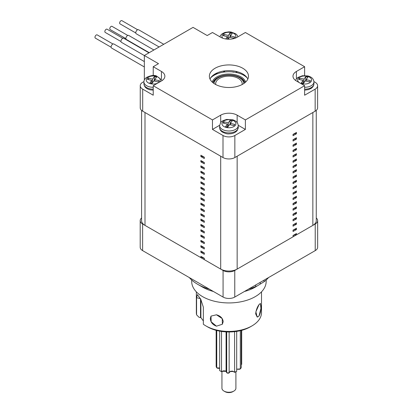 <?xml version="1.0" encoding="UTF-8"?>
<svg xmlns="http://www.w3.org/2000/svg" width="413" height="413" viewBox="0 0 413 413"><rect width="100%" height="100%" fill="white"/><g stroke="black" fill="none" stroke-linecap="round" stroke-linejoin="round"><path stroke-width="0.62" d="M210.011 79.064A19.55 11.285 180 0 1 223.805 71.021A19.55 11.285 180 0 1 242.746 73.932A19.55 11.285 180 0 1 247.841 79.064M242.746 68.233A19.55 11.285 0 0 0 221.445 65.786A19.55 11.285 0 0 0 209.376 76.214A19.55 11.285 0 0 0 215.101 84.195A19.55 11.285 0 0 0 236.406 86.642A19.55 11.285 0 0 0 248.476 76.214A19.55 11.285 0 0 0 242.746 68.233M317.612 85.713L317.612 107.757A8.379 4.837 180 0 1 315.155 111.18L234.847 157.544A8.379 4.837 180 0 1 222.999 157.544L142.691 111.18A8.379 4.837 180 0 1 140.239 107.757L140.239 85.713A8.379 4.837 0 0 0 142.691 89.136L153.228 95.217L153.228 85.713L212.468 119.92L220.697 115.17A11.636 6.716 180 0 1 237.155 115.17L245.384 119.92L304.624 85.713L304.624 95.217L315.155 89.136A8.379 4.837 0 0 0 317.612 85.713A8.379 4.837 0 0 0 315.155 82.295L313.921 81.583M238.224 125.284L245.384 129.419L234.847 135.5A8.379 4.837 180 0 1 222.999 135.5L212.468 129.419L212.468 119.92M245.384 129.419L245.384 119.92M143.93 81.583L142.691 82.295A8.379 4.837 0 0 0 140.239 85.713M304.624 75.558L304.624 66.715L245.384 32.508L237.155 37.258A11.636 6.716 180 0 1 220.697 37.258L212.468 32.508L207.202 35.549L193.052 27.377L144.338 55.502L144.338 79.962M144.338 55.502L158.494 63.674L153.228 66.715L153.228 75.558M304.624 66.715L296.395 71.464A11.636 6.716 0 0 0 292.987 76.214A11.636 6.716 0 0 0 296.395 80.963L304.624 85.713M153.228 85.713L161.452 80.963A11.636 6.716 0 0 0 164.864 76.214A11.636 6.716 0 0 0 161.452 71.464L153.228 66.715M212.468 129.419L219.628 125.284M317.654 220.63L317.654 247.232A8.275 4.78 180 0 1 315.227 250.614L315.227 224.011A8.275 4.78 0 0 0 317.654 220.63A8.275 4.78 0 0 0 316.26 217.976M141.592 217.976A8.275 4.78 0 0 0 140.198 220.63A8.275 4.78 0 0 0 142.619 224.011L223.072 270.458A8.275 4.78 0 0 0 234.775 270.458L234.775 297.061L315.227 250.614M234.775 297.061A8.275 4.78 180 0 1 223.072 297.061L223.072 270.458M142.619 224.011L142.619 250.614L223.072 297.061M142.619 250.614A8.275 4.78 180 0 1 140.198 247.232L140.198 220.63M234.775 270.458L315.227 224.011M296.462 222.875L293.039 224.848L293.039 226.179L296.462 224.202L296.462 222.875M296.462 212.23L293.039 214.208L293.039 215.54L296.462 213.562L296.462 212.23M296.462 201.59L293.039 203.568L293.039 204.894L296.462 202.922L296.462 201.59M296.462 190.951L293.039 192.923L293.039 194.255L296.462 192.277L296.462 190.951M296.462 180.311L293.039 182.283L293.039 183.615L296.462 181.637L296.462 180.311M296.462 169.666L293.039 171.643L293.039 172.97L296.462 170.997L296.462 169.666M296.462 159.026L293.039 161.003L293.039 162.33L296.462 160.358L296.462 159.026M296.462 148.386L293.039 150.358L293.039 151.69L296.462 149.713L296.462 148.386M296.462 137.746L293.039 139.718L293.039 141.05L296.462 139.073L296.462 137.746M293.039 235.983A2.793 1.611 180 0 1 296.462 234.847L296.462 233.515L293.039 235.487L293.039 236.819L237.155 269.085A11.636 6.716 0 0 1 220.697 269.085L204.306 259.622L204.306 258.29L200.883 256.318L200.883 257.645A2.793 1.611 180 0 1 204.306 258.786M296.462 234.847L312.853 225.379A11.636 6.716 0 0 0 316.26 220.63L316.26 110.39M237.155 269.085L237.155 156.212L312.853 112.506L312.853 225.379M296.462 132.423L293.039 134.395L293.039 135.727L296.462 133.755L296.462 132.423M296.462 143.063L293.039 145.04L293.039 146.367L296.462 144.395L296.462 143.063M296.462 153.703L293.039 155.68L293.039 157.012L296.462 155.035L296.462 153.703M296.462 164.348L293.039 166.32L293.039 167.652L296.462 165.675L296.462 164.348M296.462 174.988L293.039 176.96L293.039 178.292L296.462 176.32L296.462 174.988M296.462 185.628L293.039 187.605L293.039 188.932L296.462 186.96L296.462 185.628M296.462 196.268L293.039 198.245L293.039 199.577L296.462 197.6L296.462 196.268M296.462 206.913L293.039 208.885L293.039 210.217L296.462 208.24L296.462 206.913M296.462 217.553L293.039 219.525L293.039 220.857L296.462 218.885L296.462 217.553M296.462 228.193L293.039 230.17L293.039 231.497L296.462 229.525L296.462 228.193M200.883 247.005L204.306 248.982L204.306 247.65L200.883 245.678L200.883 247.005A2.793 1.611 180 0 1 204.306 248.146M200.883 236.365L204.306 238.337L204.306 237.01L200.883 235.033L200.883 236.365A2.793 1.611 180 0 1 204.306 237.506M200.883 225.725L204.306 227.697L204.306 226.37L200.883 224.393L200.883 225.725A2.793 1.611 180 0 1 204.306 226.861M200.883 215.08L204.306 217.057L204.306 215.725L200.883 213.753L200.883 215.08A2.793 1.611 180 0 1 204.306 216.221M200.883 204.44L204.306 206.417L204.306 205.085L200.883 203.108L200.883 204.44A2.793 1.611 180 0 1 204.306 205.581M200.883 193.8L204.306 195.772L204.306 194.446L200.883 192.468L200.883 193.8A2.793 1.611 180 0 1 204.306 194.941M200.883 183.16L204.306 185.132L204.306 183.8L200.883 181.828L200.883 183.16A2.793 1.611 180 0 1 204.306 184.296M200.883 172.515L204.306 174.493L204.306 173.161L200.883 171.189L200.883 172.515A2.793 1.611 180 0 1 204.306 173.656M200.883 161.875L204.306 163.853L204.306 162.521L200.883 160.543L200.883 161.875A2.793 1.611 180 0 1 204.306 163.016M141.592 110.39L141.592 220.63A11.636 6.716 0 0 0 144.999 225.379L144.999 112.506L220.697 156.212L220.697 269.085M144.999 225.379L200.883 257.645M200.883 156.553L204.306 158.53L204.306 157.198L200.883 155.226L200.883 156.553A2.793 1.611 180 0 1 204.306 157.694M200.883 167.198L204.306 169.17L204.306 167.843L200.883 165.866L200.883 167.198A2.793 1.611 180 0 1 204.306 168.339M200.883 177.838L204.306 179.815L204.306 178.483L200.883 176.506L200.883 177.838A2.793 1.611 180 0 1 204.306 178.979M200.883 188.478L204.306 190.455L204.306 189.123L200.883 187.151L200.883 188.478A2.793 1.611 180 0 1 204.306 189.619M200.883 199.123L204.306 201.095L204.306 199.763L200.883 197.791L200.883 199.123A2.793 1.611 180 0 1 204.306 200.259M200.883 209.763L204.306 211.735L204.306 210.408L200.883 208.431L200.883 209.763A2.793 1.611 180 0 1 204.306 210.904M200.883 220.403L204.306 222.38L204.306 221.048L200.883 219.071L200.883 220.403A2.793 1.611 180 0 1 204.306 221.544M200.883 231.043L204.306 233.02L204.306 231.688L200.883 229.716L200.883 231.043A2.793 1.611 180 0 1 204.306 232.183M200.883 241.688L204.306 243.66L204.306 242.328L200.883 240.356L200.883 241.688A2.793 1.611 180 0 1 204.306 242.823M200.883 252.328L204.306 254.3L204.306 252.973L200.883 250.996L200.883 252.328A2.793 1.611 180 0 1 204.306 253.468M293.039 134.891A2.793 1.611 180 0 1 296.462 133.755M293.039 140.214A2.793 1.611 180 0 1 296.462 139.073M293.039 145.536A2.793 1.611 180 0 1 296.462 144.395M293.039 150.853A2.793 1.611 180 0 1 296.462 149.713M293.039 156.176A2.793 1.611 180 0 1 296.462 155.035M293.039 161.498A2.793 1.611 180 0 1 296.462 160.358M293.039 166.816A2.793 1.611 180 0 1 296.462 165.675M293.039 172.138A2.793 1.611 180 0 1 296.462 170.997M293.039 177.456A2.793 1.611 180 0 1 296.462 176.32M293.039 182.778A2.793 1.611 180 0 1 296.462 181.637M293.039 188.101A2.793 1.611 180 0 1 296.462 186.96M293.039 193.418A2.793 1.611 180 0 1 296.462 192.277M293.039 198.741A2.793 1.611 180 0 1 296.462 197.6M293.039 204.063A2.793 1.611 180 0 1 296.462 202.922M293.039 209.381A2.793 1.611 180 0 1 296.462 208.24M293.039 214.703A2.793 1.611 180 0 1 296.462 213.562M293.039 220.021A2.793 1.611 180 0 1 296.462 218.885M293.039 225.343A2.793 1.611 180 0 1 296.462 224.202M293.039 230.666A2.793 1.611 180 0 1 296.462 229.525M212.21 82.063A16.99 9.809 180 0 1 235.42 74.753A16.99 9.809 180 0 1 245.642 82.063M244.945 82.683A16.293 9.406 0 0 0 235.152 75.693A16.293 9.406 0 0 0 212.901 82.683M210.651 77.907A20.944 12.091 180 0 1 236.933 72.642A20.944 12.091 180 0 1 247.201 77.907M237.17 71.681L236.664 72.58M211.688 76.591L211.972 76.715M216.242 74.19L213.371 75.078M216.092 73.4L216.902 73.204L217.305 73.519L216.804 73.953M223.464 72.141L224.073 70.979M224.806 70.881L224.197 72.032M232.467 71.898L233.18 71.97M235.952 72.425L236.417 71.49M215.798 73.55L216.221 73.881L216.221 73.499M216.221 73.881L216.902 73.586L216.902 73.204M213.996 74.629L215.658 74.123L215.571 73.674M214.781 74.123L215.658 73.741M223.681 72.105L224.29 70.948M236.288 72.492L236.391 71.934M236.391 72.316L236.453 71.661M152.077 83.374L153.858 80.891L158.158 81.919L159.046 80.68L154.746 79.652L156.527 77.169L154.374 76.653L152.593 79.136L148.293 78.109L147.405 79.353L151.705 80.38L149.924 82.863L152.077 83.374M151.705 83.287L151.705 80.38M148.293 79.564L148.293 78.109M152.423 82.894L151.705 82.724M152.593 82.652L152.593 79.136M154.746 80.54L154.034 80.933M154.374 80.452L154.374 76.653M154.746 81.103L154.746 79.652M234.744 124.38L230.444 123.353L232.225 120.87L230.072 120.359L228.296 122.842L223.996 121.814L223.103 123.053L227.403 124.081L225.627 126.564L227.775 127.08L229.556 124.597L233.856 125.624L234.744 124.38M227.403 126.992L227.403 124.081M223.996 123.27L223.996 121.814M228.121 126.6L227.403 126.43M228.296 126.357L228.296 122.842M230.444 124.246L229.731 124.638M230.072 124.158L230.072 120.359M230.444 124.809L230.444 123.353M305.775 76.653L303.994 79.136L299.693 78.109L298.805 79.353L303.106 80.38L301.325 82.863L303.478 83.374L305.253 80.891L309.554 81.919L310.447 80.68L306.147 79.652L307.922 77.169L305.775 76.653L305.775 80.452L305.429 80.933M306.147 80.54L305.775 80.452M306.147 81.103L306.147 79.652M303.106 83.287L303.106 80.38M299.693 79.564L299.693 78.109M303.818 82.894L303.106 82.724M303.994 82.652L303.994 79.136M228.105 39.209L229.556 37.185L233.856 38.213L234.744 36.974L230.444 35.946L232.225 33.463L230.072 32.947L228.296 35.43L223.996 34.403L223.103 35.647L227.403 36.674L225.756 38.972M223.996 35.859L223.996 34.403M228.121 39.189L227.403 39.018M228.296 38.946L228.296 35.43M230.444 36.84L229.731 37.227M230.072 36.752L230.072 32.947M230.444 37.402L230.444 35.946M227.403 39.168L227.403 36.674M243.809 83.529A14.894 8.601 0 0 0 239.457 77.732L240.443 78.305A16.293 9.406 180 0 1 244.785 82.812M242.132 84.536A13.268 7.661 0 0 0 242.188 83.813A13.268 7.661 0 0 0 238.306 78.398A13.268 7.661 0 0 0 223.851 76.741A13.268 7.661 0 0 0 215.658 83.813A13.268 7.661 0 0 0 215.72 84.536M240.443 78.305L239.457 77.732A14.894 8.601 0 0 0 218.394 77.732A14.894 8.601 0 0 0 214.037 83.529M213.062 82.812A16.293 9.406 180 0 1 217.403 78.305L218.394 77.732M111.107 47.227L95.346 38.125A1.864 1.074 -60 0 1 95.062 36.633A1.864 1.074 -60 0 1 96.281 34.991A1.864 1.074 -60 0 1 97.21 34.904L112.966 44M144.338 66.947L111.572 48.032A2.328 1.342 -60 0 1 111.216 46.163A2.328 1.342 -60 0 1 112.734 44.114A2.328 1.342 -60 0 1 113.9 44L144.338 61.573M120.978 41.522L105.222 32.426A1.864 1.074 -60 0 1 104.938 30.934A1.864 1.074 -60 0 1 106.151 29.292A1.864 1.074 -60 0 1 107.081 29.199L122.842 38.301M144.338 55.548L121.443 42.327A2.328 1.342 -60 0 1 121.086 40.464A2.328 1.342 -60 0 1 122.609 38.414A2.328 1.342 -60 0 1 123.771 38.301L148.954 52.838M125.919 38.672L110.157 29.576A1.864 1.074 -60 0 1 109.873 28.084A1.864 1.074 -60 0 1 111.087 26.442A1.864 1.074 -60 0 1 112.021 26.349L127.777 35.451M149.238 52.673L126.383 39.478A2.328 1.342 -60 0 1 126.027 37.614A2.328 1.342 -60 0 1 127.545 35.564A2.328 1.342 -60 0 1 128.711 35.451L153.889 49.988M135.789 32.973L120.033 23.877A1.864 1.074 -60 0 1 119.744 22.385A1.864 1.074 -60 0 1 120.963 20.743A1.864 1.074 -60 0 1 121.892 20.65L137.653 29.746M159.108 46.974L136.254 33.778A2.328 1.342 -60 0 1 135.898 31.915A2.328 1.342 -60 0 1 137.421 29.865A2.328 1.342 -60 0 1 138.582 29.746L163.765 44.289M251.966 325.903L250.319 326.853A30.252 17.47 180 0 1 217.357 330.643A30.252 17.47 180 0 1 207.532 326.853L205.886 325.903A32.581 18.812 0 0 0 216.469 329.982A32.581 18.812 0 0 0 251.966 325.903A32.581 18.812 0 0 0 261.506 312.6L261.506 291.846M203.346 320.978L200.899 317.576L199.066 317.318L196.573 314.82L196.573 297.716L197.378 294.614L200.77 299.291L203.346 307.148L203.346 324.251A32.581 18.812 0 0 0 205.886 325.903M210.305 318.537L211.017 316.105L216.469 314.783C220.48 315.919 222.731 318.201 223.211 321.619L222.364 324.236L216.469 326.182C212.643 324.773 210.589 322.228 210.305 318.537M257.934 316.952L257.154 317.019L255.879 311.841L259.034 304.593L260.397 303.441L260.933 308.444L259.034 315.991C260.422 313.338 261.078 310.137 261.001 306.4L260.397 303.441L259.034 304.593C257.18 307.133 256.06 310.22 255.662 313.849L257.154 317.019L259.034 315.991M196.345 291.846L196.345 312.6A32.581 18.812 0 0 0 196.573 314.82M200.522 298.852L200.522 317.664M200.899 299.528L200.899 317.576M268.558 277.557A44.217 25.529 180 0 1 264.036 281.754L255.255 287.138A37.237 21.497 180 0 1 244.444 291.48M213.402 291.48A37.237 21.497 180 0 1 202.597 287.138L197.657 284.289A44.217 25.529 180 0 1 189.293 277.557M256.081 286.663L251.966 288.682L255.807 286.508A44.217 25.529 180 0 1 248.533 289.115M209.314 289.115A44.217 25.529 180 0 1 197.657 284.289L202.597 287.138M266.163 280.004L266.163 281.439A37.237 21.497 180 0 1 243.174 301.299A37.237 21.497 180 0 1 202.597 296.637A37.237 21.497 180 0 1 191.689 281.439L191.689 280.004M255.807 286.508L255.807 284.918M264.036 280.169L264.036 281.754M260.19 283.932L260.19 282.389M216.469 326.182L222.364 324.236L222.22 318.588L216.469 314.783L211.017 316.105L211.141 321.784L216.469 326.182M233.861 391.08L232.875 391.648A5.586 3.227 180 0 1 226.789 392.35A5.586 3.227 180 0 1 224.977 391.648L223.991 391.08A6.98 4.032 0 0 0 226.257 391.952A6.98 4.032 0 0 0 233.861 391.08A6.98 4.032 0 0 0 235.906 388.23L235.906 371.777M236.685 369.181L240.314 368.917L240.314 330.684M219.659 331.128L219.659 370.6A12.891 7.444 0 0 0 219.809 370.693A12.891 7.444 0 0 0 221.528 371.524L223.712 370.766L225.88 371.044L226.696 372.758A12.891 7.444 0 0 0 229.148 372.872L230.335 371.292L232.565 371.117L234.589 372.113A12.891 7.444 0 0 0 236.685 371.375L236.685 331.386M236.685 371.375L235.234 372.118A11.497 6.639 180 0 1 234.63 372.33L234.589 331.66M226.696 331.923L226.696 372.758L227.677 373.166A11.497 6.639 180 0 0 228.379 373.197L229.148 372.872L229.148 331.969M223.712 370.766L221.735 371.746L221.528 371.524L221.528 331.438M216.159 330.338L216.159 366.47A12.891 7.444 0 0 0 216.732 367.849L219.659 368.004M219.659 368.313L217.837 368.319L216.732 367.849L216.732 330.488M241.254 364.612L241.693 364.385L241.693 330.338M236.685 369.232L239.411 369.294L240.314 368.917A12.891 7.444 0 0 0 241.254 367.606L241.254 330.452M234.63 372.33L233.118 371.509M233.077 371.483L230.124 371.581M226.081 371.437L226.081 331.892L226.081 371.333L222.829 371.277M221.735 371.746A11.497 6.639 180 0 1 221.198 371.483L219.659 370.6M221.941 371.685L221.941 388.23A6.98 4.032 0 0 0 223.991 391.08M241.254 364.633L241.693 364.385M222.999 157.544L222.999 135.5M142.691 89.136L142.691 111.18M315.155 111.18L315.155 89.136M234.847 135.5L234.847 157.544M296.395 78.862L296.395 71.464M161.452 78.862L161.452 71.464M220.697 122.568L220.697 115.17M237.155 122.568L237.155 115.17M153.228 90.173L150.017 89.802C146.192 88.8 144.163 86.802 143.915 83.813A9.308 5.374 0 0 0 149.666 88.78A9.308 5.374 0 0 0 153.228 89.187M158.184 82.853A6.98 4.032 0 0 0 155.897 76.291A6.98 4.032 0 0 0 146.775 78.475A6.98 4.032 0 0 0 150.559 83.741A6.98 4.032 0 0 0 158.143 82.879M153.228 87.288A9.308 5.374 180 0 1 149.666 86.88A9.308 5.374 180 0 1 143.915 81.913L143.915 83.813M237.527 129.574A9.308 5.374 0 0 0 238.234 127.519L237.269 130.415C235.456 132.661 232.679 133.817 228.936 133.879C227.393 134.127 225.131 133.482 222.142 131.948C220.501 130.751 219.659 129.274 219.618 127.519A9.308 5.374 0 0 0 227.109 132.79A9.308 5.374 0 0 0 237.527 129.574M235.379 125.258A6.98 4.032 0 0 0 231.595 119.992A6.98 4.032 0 0 0 222.473 122.176A6.98 4.032 0 0 0 226.257 127.441A6.98 4.032 0 0 0 235.379 125.258M238.234 127.519L238.234 125.619A9.308 5.374 180 0 1 237.527 127.674A9.308 5.374 180 0 1 227.109 130.89A9.308 5.374 180 0 1 219.618 125.619L219.618 127.519M299.709 82.879A6.98 4.032 0 0 0 301.955 83.741A6.98 4.032 0 0 0 311.077 81.557A6.98 4.032 0 0 0 307.293 76.291A6.98 4.032 0 0 0 298.826 77.768A6.98 4.032 0 0 0 299.668 82.853M304.624 89.187A9.308 5.374 0 0 0 313.932 83.813L313.932 81.913A9.308 5.374 180 0 1 304.624 87.288M235.085 38.208A6.98 4.032 0 0 0 235.379 37.851A6.98 4.032 0 0 0 231.595 32.586A6.98 4.032 0 0 0 222.473 34.769A6.98 4.032 0 0 0 222.767 38.208M196.573 297.716L200.522 298.661M233.18 71.914L233.18 72.29M162.294 80.427L156.434 75.925C153.951 74.934 150.611 75.46 146.424 77.499C144.793 78.697 143.961 80.163 143.915 81.913M238.234 125.619C238.038 122.837 236.221 120.895 232.782 119.806L226.773 119.424C222.937 120.493 220.872 121.592 220.583 122.723L219.618 125.619M313.932 81.913C313.689 78.924 311.655 76.926 307.835 75.925L302.455 75.724L297.819 77.499L296.389 78.873L295.558 80.427M313.932 83.813L313.663 85.393L312.868 86.849L311.387 88.258L308.48 89.631L304.624 90.173M238.007 36.767L237.186 35.203L235.709 33.783L231.058 32.013L228.916 31.853L224.966 32.426L222.179 33.758L220.583 35.312L219.845 36.767M222.597 371.411L223.583 370.843"/></g></svg>
